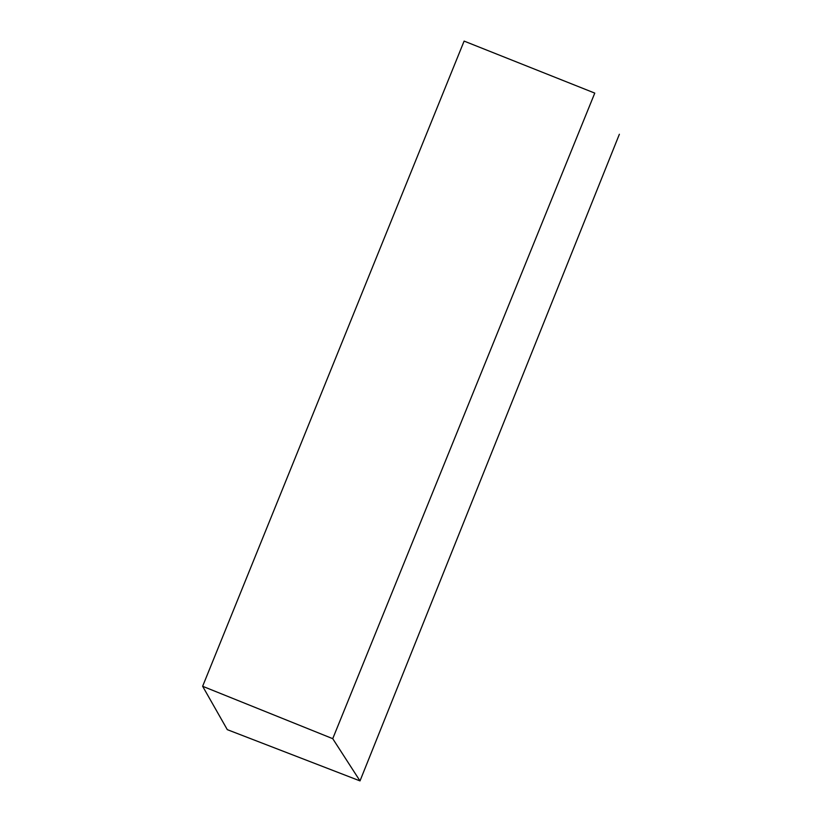<?xml version="1.0" encoding="UTF-8"?>
<svg xmlns="http://www.w3.org/2000/svg" width="822" height="822" viewBox="0 0 822 822"><rect width="100%" height="100%" fill="white"/><g stroke="black" fill="none" stroke-linecap="round" stroke-linejoin="round"><path stroke-width="1.23" d="M619.367 134.263L360.005 780.9L227.293 729.648L202.633 686.278L332.735 738.67L594.768 93.102L464.111 41.1L202.633 686.278M360.005 780.9L332.735 738.67"/></g></svg>
